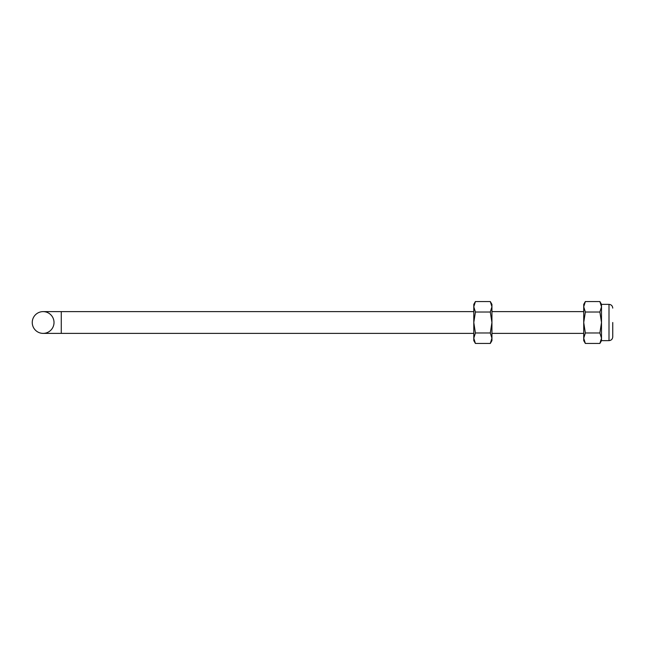<?xml version="1.0" encoding="UTF-8"?>
<svg xmlns="http://www.w3.org/2000/svg" width="645" height="645" viewBox="0 0 645 645"><rect width="100%" height="100%" fill="white"/><g stroke="black" fill="none" stroke-linecap="round" stroke-linejoin="round"><path stroke-width="0.97" d="M54.019 322.5A10.884 10.884 0 0 1 43.134 333.384A10.884 10.884 0 0 1 32.25 322.5A10.884 10.884 0 0 1 43.134 311.616A10.884 10.884 0 0 1 54.019 322.5A10.884 10.884 0 0 1 43.134 333.384A10.884 10.884 0 0 1 32.25 322.5A10.884 10.884 0 0 1 43.134 311.616L473.793 311.616M585.346 312.027L599.882 312.027L601.503 306.786L601.503 304.359L609.001 304.359L609.001 340.641C611.275 340.415 612.524 339.165 612.75 336.892C612.524 339.165 611.275 340.415 609.001 340.641L601.503 340.641L601.503 306.786L599.882 301.554L585.346 301.554L583.725 306.786L585.346 312.027L583.725 322.5L585.346 332.973L599.882 332.973L601.503 322.5L599.882 312.027L601.503 306.786L600.431 302.586M585.346 332.973L583.725 338.214L583.725 340.641L585.346 343.446L599.882 343.446L601.503 338.214L599.882 332.973M583.725 338.214L585.346 343.446L583.725 338.214L583.725 306.786L585.346 301.554L583.725 304.359L583.725 306.786M491.933 333.384L583.725 333.384L583.725 322.5M601.503 338.214L599.882 343.446L601.503 340.641L599.882 343.446M612.75 322.5L612.75 336.892L612.75 322.5M491.933 338.214L490.313 332.973L491.933 322.5L490.313 312.027L491.933 306.786L490.313 301.554L491.933 304.359L491.933 340.641L490.313 343.446L491.933 338.214L490.313 343.446L475.413 343.446L473.793 338.214L473.793 340.641L475.413 343.446M490.313 332.973L475.413 332.973L473.793 322.5L475.413 312.027L473.793 306.786L473.793 304.359L475.413 301.554L473.793 306.786L475.413 301.554L490.313 301.554L491.933 306.786M475.413 332.973L473.793 338.214L473.793 306.786M475.413 312.027L490.313 312.027M473.793 333.384L61.275 333.384L61.275 311.616M61.275 333.384L43.134 333.384A10.884 10.884 0 0 1 32.25 322.5M491.933 311.616L583.725 311.616M609.001 304.359C611.275 304.585 612.524 305.835 612.75 308.108C612.524 305.835 611.275 304.585 609.001 304.359M601.503 304.359L599.882 301.554"/></g></svg>
